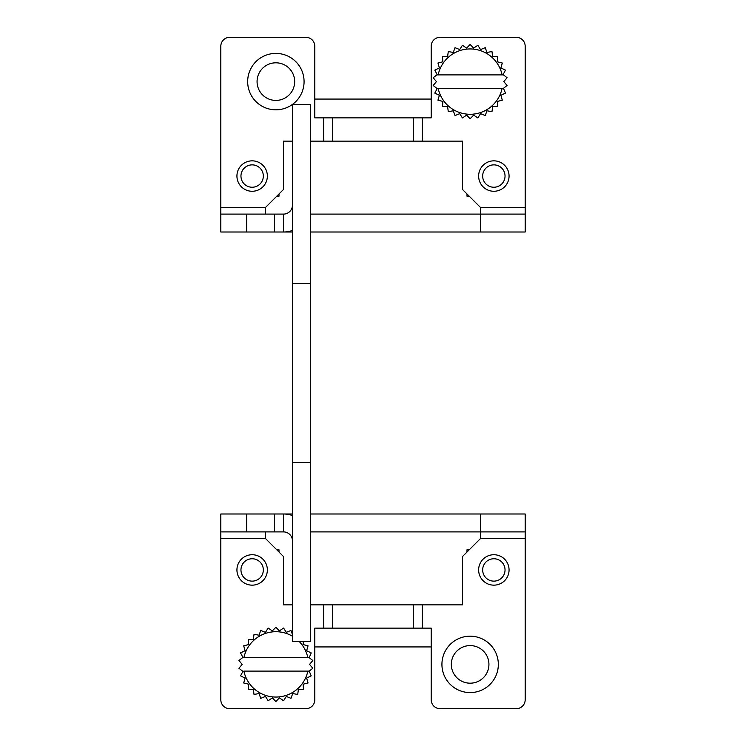 <?xml version="1.0" encoding="UTF-8"?>
<svg xmlns="http://www.w3.org/2000/svg" width="746" height="746" viewBox="0 0 746 746"><rect width="100%" height="100%" fill="white"/><g stroke="black" fill="none" stroke-linecap="round" stroke-linejoin="round"><path stroke-width="1.12" d="M484.033 575.306A11.19 11.19 0 0 1 488.49 560.125A11.19 11.19 0 0 1 503.671 564.582A11.19 11.19 0 0 1 499.214 579.763A11.19 11.19 0 0 1 484.033 575.306M422.236 604.857L422.236 628.132L431.188 628.132L431.188 699.748A8.952 8.952 0 0 0 440.14 708.7L516.232 708.7A8.952 8.952 0 0 0 525.184 699.748L525.184 538.612L480.424 538.612L462.52 556.516L462.52 604.857L413.284 604.857L413.284 628.132L314.812 628.132L314.812 699.748A8.952 8.952 0 0 1 305.86 708.7L229.768 708.7A8.952 8.952 0 0 1 220.816 699.748L220.816 513.994L274.528 513.994L274.528 531.898L283.48 531.898L283.48 513.994L274.528 513.994M422.236 628.132L413.284 628.132M494.878 677.909A28.199 28.199 0 0 1 456.608 689.136A28.199 28.199 0 0 1 445.381 650.866A28.199 28.199 0 0 1 483.65 639.639A28.199 28.199 0 0 1 494.878 677.909M413.284 604.857L332.716 604.857L332.716 628.132M486.625 655.37A18.799 18.799 0 0 1 479.146 680.884A18.799 18.799 0 0 1 453.633 673.405A18.799 18.799 0 0 1 461.112 647.892A18.799 18.799 0 0 1 486.625 655.37M332.716 604.857L310.336 604.857M292.432 604.857L283.48 604.857L283.48 556.516L265.576 538.612L220.816 538.612M238.795 562.652A15.218 15.218 0 0 1 259.44 556.591A15.218 15.218 0 0 1 265.501 577.236A15.218 15.218 0 0 1 244.856 583.297A15.218 15.218 0 0 1 238.795 562.652M261.967 564.582A11.19 11.19 0 0 1 257.51 579.763A11.19 11.19 0 0 1 242.329 575.306A11.19 11.19 0 0 1 246.786 560.125A11.19 11.19 0 0 1 261.967 564.582M314.812 646.931L431.188 646.931M310.336 513.994L525.184 513.994L525.184 538.612M480.499 562.652A15.218 15.218 0 0 1 501.144 556.591A15.218 15.218 0 0 1 507.205 577.236A15.218 15.218 0 0 1 486.56 583.297A15.218 15.218 0 0 1 480.499 562.652M299.249 641.56A32.675 32.675 0 0 1 307.846 657.674L243.895 657.674A32.675 32.675 0 0 1 292.432 636.217M303.333 641.56L303.128 644.581L308.042 645.812L306.643 650.689L311.203 652.909L309.198 657.674L307.846 657.674L309.198 657.674L312.816 660.508L309.562 664.388L312.816 668.267L309.198 671.102L243.895 671.102A32.675 32.675 0 0 0 307.846 671.102L309.198 671.102L311.203 675.867L306.643 678.086L308.042 682.963L303.128 684.194L303.482 689.248L298.409 689.425L297.71 694.442L292.712 693.566L290.977 698.331L286.277 696.428L283.592 700.727L279.396 697.892L275.871 701.538L272.346 697.892L268.15 700.727L265.464 696.428L260.764 698.331L259.03 693.566L254.032 694.442L253.332 689.425L248.259 689.248L248.614 684.194L243.7 682.963L245.098 678.086L240.538 675.867L242.916 671.391L238.925 668.267L242.18 664.388L238.925 660.508L242.916 657.385L240.538 652.909L245.098 650.689L243.7 645.812L248.614 644.581L248.259 639.527L253.332 639.35L254.032 634.333L259.03 635.21L260.764 630.445L265.464 632.347L268.15 628.048L272.346 630.883L275.871 627.237L279.396 630.883L283.592 628.048L286.277 632.347L290.977 630.445L292.712 635.21M243.895 657.674L242.543 657.674L243.895 657.674M310.336 462.52L310.336 641.56L292.432 641.56L292.432 462.52L310.336 462.52L310.336 283.48L292.432 283.48L292.432 462.52M310.336 283.48L310.336 104.44L292.432 104.44L292.432 283.48M480.424 513.994L480.424 531.898L310.336 531.898M292.432 513.994L283.48 513.994A26.856 26.856 180 0 1 292.432 515.533M274.528 531.898L220.816 531.898L220.816 513.994M480.424 538.612L480.424 531.898L525.184 531.898L525.184 513.994M265.576 531.898L265.576 538.612M466.996 552.04L466.996 549.802L469.234 549.802M276.766 549.802L279.004 549.802L279.004 552.04M292.432 540.85A8.952 8.952 180 0 0 283.48 531.898M310.336 214.102L480.424 214.102L480.424 232.006L310.336 232.006M292.432 232.006L246.656 232.006L246.656 214.102L274.528 214.102L274.528 232.006M480.424 232.006L525.184 232.006L525.184 214.102L480.424 214.102L480.424 207.388L462.52 189.484L462.52 141.143L422.236 141.143L422.236 117.868L332.716 117.868L332.716 141.143L413.284 141.143L413.284 117.868M220.816 232.006L220.816 214.102L220.816 232.006L246.656 232.006M310.336 141.143L323.764 141.143L323.764 117.868L314.812 117.868L314.812 46.252A8.952 8.952 0 0 0 305.86 37.3L229.768 37.3A8.952 8.952 0 0 0 220.816 46.252L220.816 214.102L246.656 214.102M525.184 232.006L525.184 46.252A8.952 8.952 0 0 0 516.232 37.3L440.14 37.3A8.952 8.952 0 0 0 431.188 46.252L431.188 117.868L422.236 117.868M220.816 207.388L265.576 207.388L265.576 214.102M466.996 193.96L466.996 196.198L469.234 196.198M276.766 196.198L279.004 196.198L279.004 193.96M292.432 230.467A26.856 26.856 0 0 1 283.48 232.006L283.48 214.102L274.528 214.102M283.48 214.102A8.952 8.952 180 0 0 292.432 205.15M502.105 74.898L438.154 74.898A32.675 32.675 0 0 1 502.105 74.898L503.457 74.898L502.105 74.898M502.105 88.326L438.154 88.326A32.675 32.675 0 0 0 502.105 88.326L503.457 88.326L505.462 93.091L500.902 95.311L502.3 100.188L497.386 101.419L497.741 106.473L492.668 106.65L491.968 111.667L486.97 110.79L485.236 115.555L480.536 113.653L477.85 117.952L473.654 115.117L470.129 118.763L466.604 115.117L462.408 117.952L459.723 113.653L455.023 115.555L453.288 110.79L448.29 111.667L447.591 106.65L442.518 106.473L442.872 101.419L437.958 100.188L439.357 95.311L434.797 93.091L437.175 88.615L433.184 85.492L436.438 81.612L433.184 77.733L437.175 74.609L434.797 70.133L439.357 67.914L437.958 63.037L442.872 61.806L442.518 56.752L447.591 56.575L448.29 51.558L453.288 52.434L455.023 47.669L459.723 49.572L462.408 45.273L466.604 48.108L470.129 44.462L473.654 48.108L477.85 45.273L480.536 49.572L485.236 47.669L486.97 52.434L491.968 51.558L492.668 56.575L497.741 56.752L497.386 61.806L502.3 63.037L500.902 67.914L505.462 70.133L503.084 74.609L507.075 77.733L503.82 81.612L507.075 85.492L503.457 88.326L502.105 88.326M438.154 74.898L436.802 74.898L438.154 74.898M261.967 170.694A11.19 11.19 0 0 1 257.51 185.875A11.19 11.19 0 0 1 242.329 181.418A11.19 11.19 0 0 1 246.786 166.237A11.19 11.19 0 0 1 261.967 170.694M323.764 117.868L332.716 117.868M323.764 141.143L332.716 141.143M251.122 68.091A28.199 28.199 0 0 1 289.392 56.864A28.199 28.199 0 0 1 300.619 95.134A28.199 28.199 0 0 1 262.35 106.361A28.199 28.199 0 0 1 251.122 68.091M259.375 90.63A18.799 18.799 0 0 1 266.854 65.116A18.799 18.799 0 0 1 292.367 72.595A18.799 18.799 0 0 1 284.888 98.108A18.799 18.799 0 0 1 259.375 90.63M413.284 141.143L422.236 141.143M480.424 207.388L525.184 207.388M507.205 183.348A15.218 15.218 0 0 1 486.56 189.409A15.218 15.218 0 0 1 480.499 168.764A15.218 15.218 0 0 1 501.144 162.703A15.218 15.218 0 0 1 507.205 183.348M484.033 181.418A11.19 11.19 0 0 1 488.49 166.237A11.19 11.19 0 0 1 503.671 170.694A11.19 11.19 0 0 1 499.214 185.875A11.19 11.19 0 0 1 484.033 181.418M431.188 99.069L314.812 99.069M265.576 207.388L283.48 189.484L283.48 141.143L292.432 141.143M265.501 183.348A15.218 15.218 0 0 1 244.856 189.409A15.218 15.218 0 0 1 238.795 168.764A15.218 15.218 0 0 1 259.44 162.703A15.218 15.218 0 0 1 265.501 183.348M323.764 604.857L323.764 628.132M246.656 531.898L246.656 513.994"/></g></svg>
